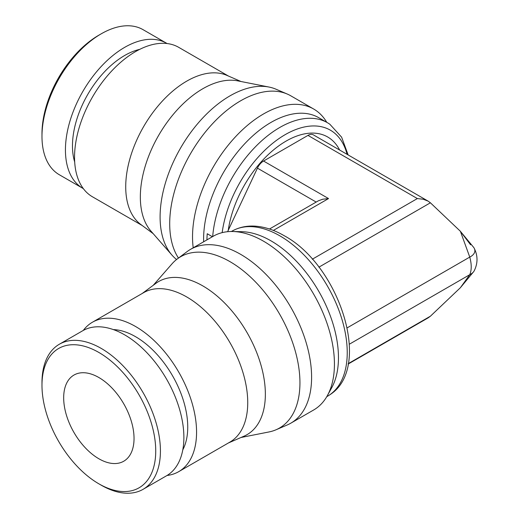 <?xml version="1.0" encoding="UTF-8"?>
<svg xmlns="http://www.w3.org/2000/svg" width="519" height="519" viewBox="0 0 519 519"><rect width="100%" height="100%" fill="white"/><g stroke="black" fill="none" stroke-linecap="round" stroke-linejoin="round"><path stroke-width="0.78" d="M206.945 239.875A95.366 55.059 120 0 1 207.224 233.738L212.388 236.729L207.23 233.732M212.686 236.56A95.366 55.059 -60 0 1 279.799 127.466A95.366 55.059 -60 0 1 327.483 122.743A95.366 55.059 -60 0 1 329.857 124.255L341.619 137.165L348.139 154.947M203.63 241.783A95.366 55.059 -60 0 1 203.597 239.194A95.366 55.059 -60 0 1 245.221 143.225A95.366 55.059 -60 0 1 318.711 117.677L327.483 122.743M193.211 247.803A100.342 57.933 -60 0 1 192.53 236.872A100.342 57.933 -60 0 1 236.333 135.894A100.342 57.933 -60 0 1 313.651 109.009A100.342 57.933 -60 0 1 326.769 122.328M222.164 232.635A90.364 52.172 -60 0 1 285.184 134.648A90.364 52.172 -60 0 1 347.068 154.331M460.392 231.286L430.4 202.793L428.149 201.138L313.359 134.862A10.782 6.222 120 0 0 307.968 135.401L263.555 161.039A10.782 6.222 120 0 0 257.424 168.143L227.594 231.701M228.217 230.566A83.124 47.988 -60 0 1 278.748 145.871A83.124 47.988 -60 0 1 339.627 150.03M178.458 258.066A100.342 57.933 -60 0 1 169.7 223.689A100.342 57.933 -60 0 1 211.272 125.111A100.342 57.933 -60 0 1 287.273 94.049A100.342 57.933 -60 0 1 290.822 95.827L313.651 109.009M176.57 259.5A98.882 57.09 -60 0 1 171.964 255.108A98.882 57.09 -60 0 1 160.099 216.955A98.882 57.09 -60 0 1 197.123 124.326A98.882 57.09 -60 0 1 268.991 87.049A98.882 57.09 -60 0 1 275.965 89.197L287.273 94.049M171.964 255.108L150.951 231.098A88.399 51.037 -60 0 1 140.338 196.986A88.399 51.037 -60 0 1 173.443 114.18A88.399 51.037 -60 0 1 237.689 80.854L268.991 87.049M153.189 233.654L140.844 224.513A86.277 49.811 -60 0 1 125.721 186.814A86.277 49.811 -60 0 1 161.539 101.977A86.277 49.811 -60 0 1 226.933 75.398L241.024 81.515M142.167 225.493L92.414 196.766A86.277 49.811 -60 0 1 74.548 157.27A86.277 49.811 -60 0 1 112.208 70.441A86.277 49.811 -60 0 1 178.692 47.333L228.444 76.053M273.364 230.417L328.54 198.563L322.708 199.231L318.381 200.801L269.484 229.009M428.149 201.138L423.206 199.231L417.367 198.563L307.968 135.401M474.223 248.27C477.934 255.776 477.934 263.282 474.223 270.782A14.428 8.33 180 0 1 473.464 271.911A14.428 8.33 180 0 1 470.642 274.22A14.428 8.33 180 0 1 469.76 274.687C471.706 270.049 471.706 264.184 469.76 257.087L460.411 231.364L473.464 247.148A14.428 8.33 180 0 1 474.223 248.27A14.428 8.33 180 0 1 470.642 256.613A14.428 8.33 180 0 1 469.76 257.087L347.25 327.813M348.139 364.053L428.149 317.862L430.4 316.207L460.392 287.714L469.76 274.687L349.384 344.188M460.483 231.455L470.59 244.806M74.691 161.993A73.802 42.61 -60 0 1 72.472 145.884A73.802 42.61 -60 0 1 139.715 49.363M83.312 188.592A83.754 48.358 -60 0 1 82.781 188.293A83.754 48.358 -60 0 1 65.433 149.952A83.754 48.358 -60 0 1 101.99 65.66A83.754 48.358 -60 0 1 166.534 43.22A83.754 48.358 -60 0 1 167.06 43.531M82.781 188.293L59.322 174.747A83.754 48.358 -60 0 1 41.981 136.406A83.754 48.358 -60 0 1 101.199 33.832A83.754 48.358 -60 0 1 143.082 29.68L166.534 43.22M41.981 136.406L41.981 133.701A80.439 46.444 -60 0 1 98.857 35.182L101.199 33.832M63.675 397.826A49.753 28.727 60 0 1 73.977 375.049A49.753 28.727 60 0 1 112.318 388.381A49.753 28.727 60 0 1 134.038 438.451A49.753 28.727 60 0 1 123.736 461.229A49.753 28.727 60 0 1 85.395 447.897A49.753 28.727 60 0 1 63.675 397.826M326.769 396.672L327.483 396.257A95.366 55.059 -120 0 0 329.857 394.745A95.366 55.059 -120 0 0 347.237 352.602A95.366 55.059 -120 0 0 279.799 235.808A95.366 55.059 -120 0 0 234.62 229.787A95.366 55.059 -120 0 0 232.123 231.085L231.403 231.5M241.024 437.485L268.991 431.951A98.882 57.09 -120 0 0 275.965 429.803L287.273 424.951A100.342 57.933 -120 0 0 290.822 423.173L313.651 409.991A100.342 57.933 -120 0 0 327.392 395.582L331.764 387.628A95.366 55.059 -120 0 0 338.459 357.669A95.366 55.059 -120 0 0 241.737 231.688L232.661 231.506A100.342 57.933 -120 0 0 213.315 236.197L190.479 249.38A100.342 57.933 -120 0 0 187.164 251.566L177.31 258.929A98.882 57.09 -120 0 0 171.964 263.892L153.189 285.346M327.392 395.582A100.342 57.933 -120 0 0 334.431 364.059A100.342 57.933 -120 0 0 232.661 231.506M290.822 423.173A100.342 57.933 -120 0 0 311.601 377.242A100.342 57.933 -120 0 0 267.804 276.257A100.342 57.933 -120 0 0 190.479 249.38M275.965 429.803A98.882 57.09 -120 0 0 299.943 382.782A98.882 57.09 -120 0 0 254.55 280.967A98.882 57.09 -120 0 0 177.31 258.929M228.444 442.947L244.04 436.174A88.399 51.037 -120 0 0 265.358 394.187A88.399 51.037 -120 0 0 224.85 303.245A88.399 51.037 -120 0 0 155.83 283.387L142.167 293.507M167.06 475.469A86.277 49.811 -120 0 0 178.692 471.667L229.872 442.123A86.277 49.811 -120 0 0 247.738 402.627A86.277 49.811 -120 0 0 210.078 315.799A86.277 49.811 -120 0 0 143.594 292.684L92.414 322.234A86.277 49.811 -120 0 0 83.312 330.408M178.692 471.667A86.277 49.811 -120 0 0 196.565 432.171A86.277 49.811 -120 0 0 158.905 345.349A86.277 49.811 -120 0 0 92.414 322.234M182.798 449.83A73.802 42.61 -120 0 0 187.742 427.079A73.802 42.61 -120 0 0 113.382 329.597M98.857 483.818L101.199 485.168A83.754 48.358 -120 0 0 143.082 489.32L166.534 475.78A83.754 48.358 -120 0 0 183.882 437.433A83.754 48.358 -120 0 0 147.318 353.147A83.754 48.358 -120 0 0 82.781 330.707L59.322 344.253A83.754 48.358 -120 0 0 41.981 382.594L41.981 385.299A80.439 46.444 -120 0 0 98.857 483.818A80.439 46.444 -120 0 0 155.732 450.979A80.439 46.444 -120 0 0 98.857 352.459A80.439 46.444 -120 0 0 41.981 385.299M143.082 489.32A83.754 48.358 -120 0 0 160.423 450.979A83.754 48.358 -120 0 0 123.866 366.693A83.754 48.358 -120 0 0 59.322 344.253M316.168 202.06L257.424 168.143M328.54 198.563L263.555 161.039M318.887 267.175L430.4 202.793M348.217 363.657L430.4 316.207M312.302 259.221L417.367 198.563M473.464 271.911L460.405 287.675M329.857 394.745C372.94 367.679 339.361 265.151 283.997 235.6C273.954 229.781 264.048 226.615 254.278 226.102C247.219 225.778 240.667 227.011 234.62 229.787"/></g></svg>
